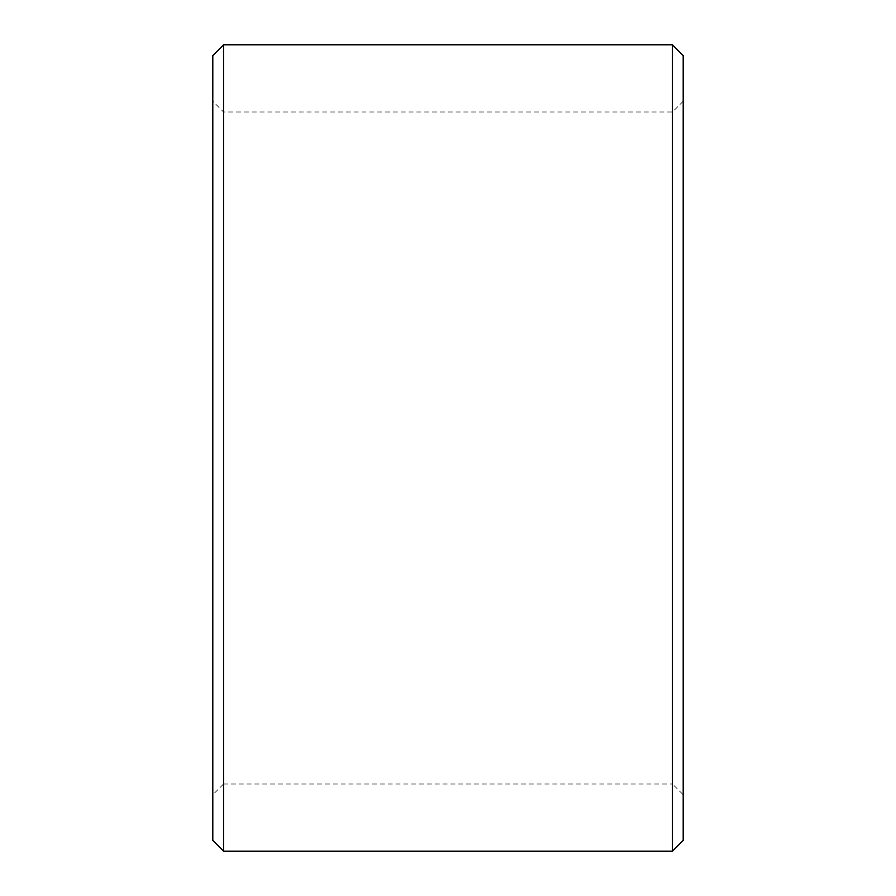 <?xml version="1.0" encoding="UTF-8"?>
<svg xmlns="http://www.w3.org/2000/svg" width="896" height="896" viewBox="0 0 896 896"><rect width="100%" height="100%" fill="white"/><g stroke="black" fill="none" stroke-linecap="round" stroke-linejoin="round"><path stroke-width="0.67" stroke-dasharray="4.48 3.36" d="M683.2 794.752L683.2 101.248L683.2 794.752L672.448 784L672.448 112L672.448 784L223.552 784L223.552 112L223.552 784L212.8 794.752L212.8 101.248L212.8 794.752M212.8 55.552L212.8 840.448M223.552 44.8L223.552 851.2M672.448 44.8L672.448 851.2M683.2 55.552L683.2 840.448M683.2 101.248L672.448 112L223.552 112L212.8 101.248"/><path stroke-width="1.34" d="M212.8 840.448L212.8 55.552L223.552 44.8L223.552 851.2L212.8 840.448M672.448 44.8L683.2 55.552L683.2 840.448L672.448 851.2L672.448 44.8L223.552 44.8M672.448 851.2L223.552 851.2"/></g></svg>
